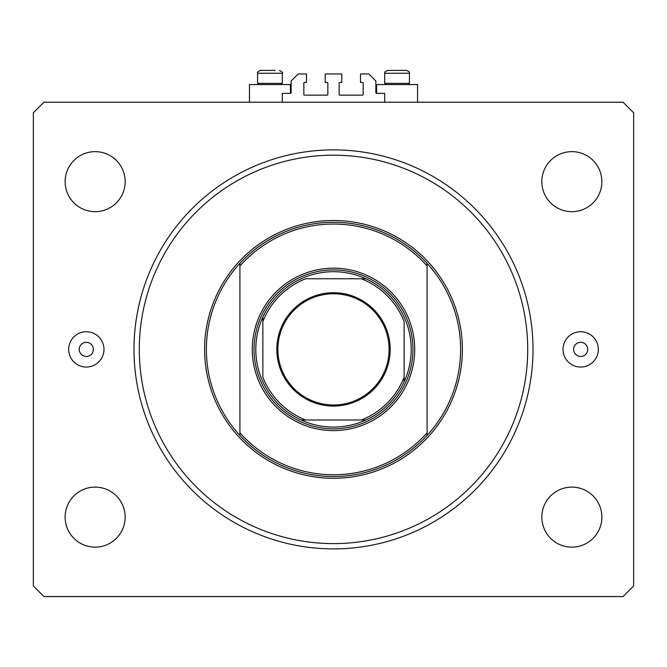 <?xml version="1.0" encoding="UTF-8"?>
<svg xmlns="http://www.w3.org/2000/svg" width="667" height="667" viewBox="0 0 667 667"><rect width="100%" height="100%" fill="white"/><g stroke="black" fill="none" stroke-linecap="round" stroke-linejoin="round"><path stroke-width="1" d="M384.701 102.209L384.701 93.38L376.58 93.38A0.709 0.709 0 0 1 375.871 92.671L375.871 81.024L368.809 73.962L360.513 73.962L360.513 82.433L362.456 82.433A0.709 0.709 0 0 1 363.165 83.142L363.165 94.439A0.709 0.709 0 0 1 362.456 95.148L339.853 95.148A0.709 0.709 0 0 1 339.153 94.439L339.153 83.142A0.709 0.709 0 0 1 339.853 82.433L341.796 82.433L341.796 73.962L325.204 73.962L325.204 82.433L327.147 82.433A0.709 0.709 0 0 1 327.847 83.142L327.847 94.439A0.709 0.709 0 0 1 327.147 95.148L304.544 95.148A0.709 0.709 0 0 1 303.835 94.439L303.835 83.142A0.709 0.709 0 0 1 304.544 82.433L306.487 82.433L306.487 73.962L298.191 73.962L291.129 81.024L291.129 92.671A0.709 0.709 0 0 1 290.42 93.38L282.299 93.38L282.299 102.209M417.542 102.209L417.542 84.551L376.58 84.551L376.58 93.38M249.458 102.209L249.458 84.551L290.42 84.551L290.42 93.38M79.256 349.391A7.062 7.062 0 0 0 86.318 356.453A7.062 7.062 0 0 0 93.38 349.391A7.062 7.062 0 0 0 86.318 342.329A7.062 7.062 0 0 0 79.256 349.391M573.62 349.391A7.062 7.062 0 0 0 580.682 356.453A7.062 7.062 0 0 0 587.744 349.391A7.062 7.062 0 0 0 580.682 342.329A7.062 7.062 0 0 0 573.62 349.391M598.341 349.391A17.659 17.659 0 0 1 580.682 367.05A17.659 17.659 0 0 1 563.023 349.391A17.659 17.659 0 0 1 580.682 331.732A17.659 17.659 0 0 1 598.341 349.391M68.659 349.391A17.659 17.659 0 0 0 86.318 367.05A17.659 17.659 0 0 0 103.977 349.391A17.659 17.659 0 0 0 86.318 331.732A17.659 17.659 0 0 0 68.659 349.391M133.992 349.391A199.508 199.508 0 0 0 333.5 548.899A199.508 199.508 0 0 0 533.008 349.391A199.508 199.508 0 0 0 333.5 149.875A199.508 199.508 0 0 0 133.992 349.391M65.133 517.125A30.015 30.015 0 0 0 95.148 547.14A30.015 30.015 0 0 0 125.163 517.125A30.015 30.015 0 0 0 95.148 487.11A30.015 30.015 0 0 0 65.133 517.125M541.837 517.125A30.015 30.015 0 0 0 571.852 547.14A30.015 30.015 0 0 0 601.867 517.125A30.015 30.015 0 0 0 571.852 487.11A30.015 30.015 0 0 0 541.837 517.125M541.837 181.657A30.015 30.015 0 0 0 571.852 211.672A30.015 30.015 0 0 0 601.867 181.657A30.015 30.015 0 0 0 571.852 151.642A30.015 30.015 0 0 0 541.837 181.657M65.133 181.657A30.015 30.015 0 0 0 95.148 211.672A30.015 30.015 0 0 0 125.163 181.657A30.015 30.015 0 0 0 95.148 151.642A30.015 30.015 0 0 0 65.133 181.657M43.947 596.573L623.053 596.573L633.65 585.976L633.65 112.798L623.053 102.209L43.947 102.209L33.35 112.798L33.35 585.976L43.947 596.573M258.779 84.551L257.579 83.35L282.299 83.35L282.299 73.253L257.579 73.253C257.02 72.428 257.962 71.494 260.405 70.427L275.329 70.427M390.879 70.427L406.595 70.427C409.038 71.494 409.98 72.428 409.421 73.253L384.701 73.253C385.751 72.303 382.541 72.961 387.527 70.427L390.879 70.427M385.901 84.551L384.701 83.35L409.421 83.35L409.421 73.253C409.98 72.428 409.038 71.494 406.595 70.427M396.982 70.427L391.746 70.427M269.86 70.427L264.624 70.427M414.716 349.391A81.216 81.216 0 0 1 333.5 430.607A81.216 81.216 0 0 1 252.284 349.391A81.216 81.216 0 0 1 333.5 268.176A81.216 81.216 0 0 1 414.716 349.391M527.714 349.391A194.214 194.214 0 0 0 333.5 155.178A194.214 194.214 0 0 0 139.286 349.391A194.214 194.214 0 0 0 333.5 543.605A194.214 194.214 0 0 0 527.714 349.391M460.622 349.391A127.122 127.122 0 0 0 427.08 263.348L427.08 265.975A125.354 125.354 0 0 0 239.92 265.975L239.92 432.808A125.354 125.354 0 0 0 427.08 432.808L427.08 435.434A127.122 127.122 0 0 0 460.622 349.391M239.92 263.348A127.122 127.122 0 0 0 239.92 435.434A127.122 127.122 0 0 0 427.08 435.434L427.08 263.348A127.122 127.122 0 0 0 239.92 263.348L239.92 265.975L239.92 263.348M239.92 432.808L239.92 435.434L239.92 432.808M390.178 349.391A56.678 56.678 0 0 1 333.5 406.07A56.678 56.678 0 0 1 276.822 349.391A56.678 56.678 0 0 1 333.5 292.713A56.678 56.678 0 0 1 390.178 349.391M277.881 349.391A55.619 55.619 0 0 0 333.5 405.002A55.619 55.619 0 0 0 389.119 349.391A55.619 55.619 0 0 0 333.5 293.772A55.619 55.619 0 0 0 277.881 349.391M411.189 349.391A77.689 77.689 0 0 0 262.873 317.025A77.689 77.689 0 0 0 301.134 420.01L365.866 420.01A77.689 77.689 0 0 0 404.127 381.757L404.127 321.527A75.921 75.921 0 0 0 361.364 278.764L305.636 278.764A75.921 75.921 0 0 0 262.873 321.527L262.873 377.247A75.921 75.921 0 0 0 305.636 420.01L301.134 420.01A77.689 77.689 0 0 0 365.866 420.01L361.364 420.01A75.921 75.921 0 0 0 404.127 377.247L404.127 381.757A77.689 77.689 0 0 0 411.189 349.391M254.052 349.391A79.448 79.448 0 0 1 333.5 269.935A79.448 79.448 0 0 1 412.948 349.391A79.448 79.448 0 0 1 333.5 428.839A79.448 79.448 0 0 1 254.052 349.391M262.873 317.025L262.873 321.527L262.873 317.025A77.689 77.689 0 0 1 301.134 278.764A77.689 77.689 0 0 0 262.873 317.025M365.866 278.764L361.364 278.764L365.866 278.764A77.689 77.689 0 0 1 404.127 317.025A77.689 77.689 0 0 0 365.866 278.764M301.134 420.01A77.689 77.689 0 0 1 262.873 381.757A77.689 77.689 0 0 0 301.134 420.01M404.127 381.757A77.689 77.689 0 0 1 365.866 420.01A77.689 77.689 0 0 0 404.127 381.757M462.389 349.391A128.889 128.889 0 0 1 333.5 478.281A128.889 128.889 0 0 1 204.611 349.391A128.889 128.889 0 0 1 333.5 220.502A128.889 128.889 0 0 1 462.389 349.391M282.299 73.253C283.175 72.836 282.233 71.894 279.473 70.427C282.233 71.894 283.175 72.836 282.299 73.253M408.221 84.551L409.421 83.35M384.701 83.35L384.701 73.253C385.751 72.303 382.541 72.961 387.527 70.427M281.099 84.551L282.299 83.35M257.579 83.35L257.579 73.253C257.02 72.428 257.962 71.494 260.405 70.427"/></g></svg>

